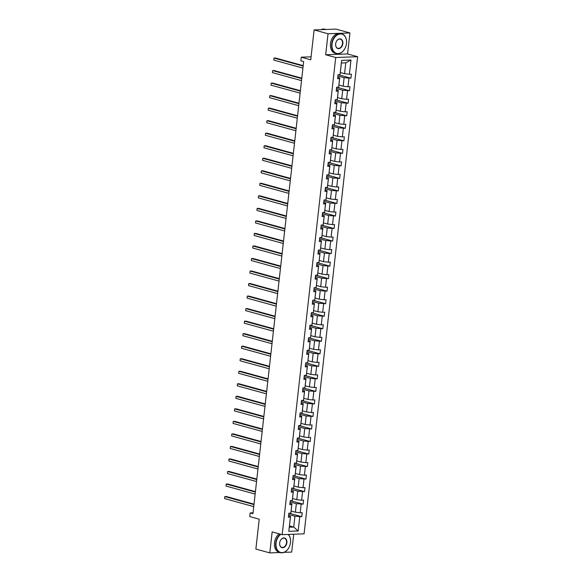 <?xml version="1.0" encoding="UTF-8"?>
<svg xmlns="http://www.w3.org/2000/svg" width="582" height="582" viewBox="0 0 582 582"><rect width="100%" height="100%" fill="white"/><g stroke="black" fill="none" stroke-linecap="round" stroke-linejoin="round"><path stroke-width="0.87" d="M325.68 54.759L347.578 53.937L349.935 32.934L328.03 33.756L325.68 54.759L335.712 57.523L282.19 534.662L272.158 531.897L269.801 552.9L279.935 552.522M284.052 552.362L291.706 552.078L293.706 534.225M269.801 552.9L255.869 549.066L259.223 519.188L249.751 516.576L250.158 512.924L252.944 513.695L303.651 61.612L300.865 60.848L301.28 57.189L310.752 59.801L314.098 29.922L336.003 29.1L349.935 32.934M328.03 33.756L314.098 29.922M347.578 53.937L357.61 56.701L304.088 533.84L282.19 534.662M340.339 72.524L344.566 73.688L345.781 62.849L350.99 60.026L349.396 74.241L351.375 74.169L350.924 78.184L338.149 74.663M344.566 73.688L349.396 74.241M335.712 57.523L357.61 56.701M338.928 85.052L343.162 86.223L344.115 77.704L350.924 78.184M348.945 78.257L347.992 86.769L349.971 86.696L349.52 90.712L336.745 87.191M337.524 97.587L341.758 98.751L342.711 90.239L349.52 90.712M347.541 90.785L346.581 99.304L348.567 99.224L348.116 103.24L335.334 99.726M336.12 110.114L340.354 111.278L341.307 102.767L348.116 103.24M346.13 103.32L345.177 111.831L347.163 111.751L346.712 115.767L333.93 112.253M334.715 122.642L338.95 123.806L339.903 115.294L346.712 115.767M344.726 115.847L343.773 124.359L345.759 124.286L345.308 128.302L332.526 124.781M333.311 135.17L337.538 136.334L338.498 127.822L345.308 128.302M343.322 128.375L342.369 136.886L344.348 136.814L343.897 140.829L331.122 137.308M331.907 147.697L336.134 148.861L337.087 140.349L343.897 140.829M341.918 140.902L340.965 149.414L342.943 149.341L342.492 153.357L329.718 149.836M330.496 160.225L334.73 161.396L335.683 152.877L342.492 153.357M340.514 153.43L339.553 161.941L341.539 161.869L341.088 165.885L328.306 162.363M329.092 172.759L333.326 173.923L334.279 165.412L341.088 165.885M339.11 165.957L338.149 174.476L340.135 174.396L339.684 178.412L326.902 174.898M327.688 185.287L331.922 186.451L332.875 177.939L339.684 178.412M337.698 178.492L336.745 187.004L338.731 186.924L338.28 190.94L325.498 187.426M326.284 197.815L330.518 198.979L331.471 190.467L338.28 190.94M336.294 191.02L335.341 199.531L337.327 199.459L336.876 203.474L324.094 199.953M324.88 210.342L329.106 211.506L330.067 202.994L336.876 203.474M334.89 203.547L333.937 212.059L335.916 211.986L335.465 216.002L322.69 212.481M323.476 222.87L327.702 224.034L328.655 215.522L335.465 216.002M333.486 216.075L332.533 224.587L334.512 224.514L334.061 228.53L321.286 225.008M322.064 235.404L326.298 236.568L327.251 228.049L334.061 228.53M332.082 228.602L331.122 237.114L333.108 237.041L332.657 241.057L319.874 237.536M320.66 247.932L324.894 249.096L325.847 240.584L332.657 241.057M330.678 241.13L329.718 249.649L331.704 249.569L331.253 253.585L318.47 250.071M319.256 260.46L323.49 261.624L324.443 253.112L331.253 253.585M329.267 253.665L328.313 262.176L330.3 262.096L329.849 266.112L317.066 262.598M317.852 272.987L322.079 274.151L323.039 265.639L329.849 266.112M327.862 266.192L326.909 274.704L328.888 274.631L328.444 278.647L315.662 275.126M316.448 285.515L320.675 286.679L321.635 278.167L328.444 278.647M326.458 278.72L325.505 287.232L327.484 287.159L327.033 291.175L314.258 287.654M315.044 298.042L319.271 299.206L320.224 290.694L327.033 291.175M325.054 291.247L324.101 299.759L326.08 299.686L325.629 303.702L312.854 300.181M313.633 310.577L317.867 311.741L318.82 303.222L325.629 303.702M323.65 303.775L322.69 312.287L324.676 312.214L324.225 316.23L311.443 312.709M312.228 323.105L316.463 324.269L317.416 315.757L324.225 316.23M322.239 316.302L321.286 324.821L323.272 324.741L322.821 328.757L310.039 325.243M310.824 335.632L315.058 336.796L316.011 328.284L322.821 328.757M320.835 328.837L319.882 337.349L321.868 337.276L321.417 341.285L308.635 337.771M309.42 348.16L313.647 349.324L314.607 340.812L321.417 341.285M319.431 341.365L318.478 349.877L320.456 349.804L320.013 353.82L307.231 350.299M308.016 360.687L312.243 361.851L313.203 353.339L320.013 353.82M318.027 353.892L317.074 362.404L319.052 362.331L318.601 366.347L305.826 362.826M306.605 373.215L310.839 374.386L311.792 365.867L318.601 366.347M316.623 366.42L315.67 374.932L317.648 374.859L317.197 378.875L304.422 375.354M305.201 385.75L309.435 386.914L310.388 378.395L317.197 378.875M315.218 378.947L314.258 387.459L316.244 387.386L315.793 391.402L303.011 387.881M303.797 398.277L308.031 399.441L308.984 390.929L315.793 391.402M313.807 391.475L312.854 399.994L314.84 399.914L314.389 403.93L301.607 400.416M302.393 410.805L306.627 411.969L307.58 403.457L314.389 403.93M312.403 404.01L311.45 412.522L313.436 412.449L312.985 416.465L300.203 412.944M300.989 423.332L305.215 424.496L306.176 415.984L312.985 416.465M310.999 416.537L310.046 425.049L312.025 424.976L311.581 428.992L298.799 425.471M299.585 435.86L303.811 437.024L304.764 428.512L311.581 428.992M309.595 429.065L308.642 437.577L310.621 437.504L310.17 441.52L297.395 437.999M298.173 448.387L302.407 449.559L303.36 441.04L310.17 441.52M308.191 441.593L307.238 450.104L309.217 450.032L308.766 454.047L295.991 450.526M296.769 460.922L301.003 462.086L301.956 453.574L308.766 454.047M306.787 454.12L305.826 462.632L307.813 462.559L307.361 466.575L294.579 463.061M295.365 473.45L299.599 474.614L300.552 466.102L307.361 466.575M305.375 466.648L304.422 475.167L306.408 475.087L305.957 479.102L293.175 475.589M293.961 485.977L298.195 487.141L299.148 478.63L305.957 479.102M303.971 479.182L303.018 487.694L305.004 487.621L304.553 491.637L291.771 488.116M292.557 498.505L296.784 499.669L297.744 491.157L304.553 491.637M302.567 491.71L301.614 500.222L303.593 500.149L303.142 504.165L290.367 500.644M291.153 511.032L295.38 512.196L296.333 503.685L303.142 504.165M301.163 504.238L300.21 512.749L302.189 512.677L301.738 516.692L288.963 513.171M289.487 525.895L293.714 527.059L294.928 516.212L301.738 516.692M299.759 516.765L298.166 530.98L288.81 531.33L290.403 517.114L288.425 517.194L288.876 513.178L290.855 513.098L291.808 504.587L289.829 504.659L290.28 500.644L292.259 500.571L293.219 492.059L291.233 492.132L291.684 488.116L293.663 488.043L294.623 479.532L292.637 479.604L293.088 475.589L295.074 475.516L296.027 467.004L294.041 467.077L294.492 463.061L296.478 462.988L297.431 454.477L295.445 454.549L295.896 450.533L297.882 450.461L298.835 441.942L296.856 442.022L297.307 438.006L299.286 437.926L300.239 429.414L298.26 429.487L298.712 425.471L300.69 425.398L301.651 416.887L299.665 416.959L300.116 412.944L302.094 412.871L303.055 404.359L301.069 404.432L301.52 400.416L303.506 400.343L304.459 391.832L302.473 391.904L302.924 387.888L304.91 387.816L305.863 379.304L303.884 379.377L304.328 375.361L306.314 375.288L307.267 366.769L305.288 366.849L305.739 362.833L307.718 362.753L308.671 354.242L306.692 354.314L307.143 350.299L309.122 350.226L310.082 341.714L308.096 341.787L308.547 337.771L310.533 337.698L311.486 329.186L309.5 329.259L309.951 325.243L311.937 325.171L312.89 316.659L310.904 316.732L311.355 312.716L313.342 312.643L314.295 304.131L312.316 304.204L312.76 300.188L314.746 300.116L315.699 291.597L313.72 291.677L314.171 287.661L316.15 287.581L317.103 279.069L315.124 279.142L315.575 275.126L317.554 275.053L318.514 266.541L316.528 266.614L316.979 262.598L318.965 262.526L319.918 254.014L317.932 254.087L318.383 250.071L320.369 249.998L321.322 241.486L319.336 241.559L319.787 237.543L321.773 237.471L322.726 228.952L320.747 229.032L321.191 225.016L323.177 224.943L324.13 216.424L322.152 216.504L322.603 212.488L324.581 212.408L325.534 203.896L323.556 203.969L324.007 199.953L325.985 199.881L326.946 191.369L324.96 191.442L325.411 187.426L327.397 187.353L328.35 178.841L326.364 178.914L326.815 174.898L328.801 174.826L329.754 166.314L327.768 166.387L328.219 162.371L330.205 162.298L331.158 153.779L329.179 153.859L329.63 149.843L331.609 149.763L332.562 141.251L330.583 141.331L331.034 137.316L333.013 137.236L333.973 128.724L331.987 128.797L332.438 124.781L334.417 124.708L335.377 116.196L333.391 116.269L333.842 112.253L335.829 112.18L336.782 103.669L334.796 103.742L335.247 99.726L337.233 99.653L338.186 91.141L336.2 91.214L336.651 87.198L338.637 87.125L339.59 78.606L337.611 78.686L338.062 74.671L340.041 74.591L341.634 60.375L350.99 60.026M338.637 87.125L339.735 77.872L337.764 77.326M339.735 77.872L339.59 78.606M337.909 75.995L344.115 77.704M343.162 86.223L347.992 86.769M337.233 99.653L338.331 90.399L336.352 89.854M338.331 90.399L338.186 91.141M336.505 88.529L342.711 90.239M341.758 98.751L346.581 99.304M335.829 112.18L336.927 102.927L334.948 102.388M336.927 102.927L336.782 103.669M335.101 101.057L341.307 102.767M340.354 111.278L345.177 111.831M334.417 124.708L335.523 115.462L333.544 114.916M335.523 115.462L335.377 116.196M333.697 113.585L339.903 115.294M338.95 123.806L343.773 124.359M333.013 137.236L334.119 127.989L332.14 127.443M334.119 127.989L333.973 128.724M332.286 126.112L338.498 127.822M337.538 136.334L342.369 136.886M331.609 149.763L332.708 140.517L330.736 139.971M332.708 140.517L332.562 141.251M330.882 138.64L337.087 140.349M336.134 148.861L340.965 149.414M330.205 162.298L331.303 153.044L329.332 152.499M331.303 153.044L331.158 153.779M329.477 151.175L335.683 152.877M334.73 161.396L339.553 161.941M328.801 174.826L329.899 165.572L327.921 165.026M329.899 165.572L329.754 166.314M328.073 163.702L334.279 165.412M333.326 173.923L338.149 174.476M327.397 187.353L328.495 178.099L326.517 177.561M328.495 178.099L328.35 178.841M326.669 176.23L332.875 177.939M331.922 186.451L336.745 187.004M325.985 199.881L327.091 190.634L325.112 190.088M327.091 190.634L326.946 191.369M325.265 188.757L331.471 190.467M330.518 198.979L335.341 199.531M324.581 212.408L325.68 203.162L323.708 202.616M325.68 203.162L325.534 203.896M323.854 201.285L330.067 202.994M329.106 211.506L333.937 212.059M323.177 224.943L324.276 215.689L322.304 215.144M324.276 215.689L324.13 216.424M322.45 213.812L328.655 215.522M327.702 224.034L332.533 224.587M321.773 237.471L322.872 228.217L320.893 227.671M322.872 228.217L322.726 228.952M321.046 226.347L327.251 228.049M326.298 236.568L331.122 237.114M320.369 249.998L321.468 240.744L319.489 240.199M321.468 240.744L321.322 241.486M319.642 238.875L325.847 240.584M324.894 249.096L329.718 249.649M318.965 262.526L320.064 253.272L318.085 252.733M320.064 253.272L319.918 254.014M318.238 251.402L324.443 253.112M323.49 261.624L328.313 262.176M317.554 275.053L318.66 265.807L316.681 265.261M318.66 265.807L318.514 266.541M316.826 263.93L323.039 265.639M322.079 274.151L326.909 274.704M316.15 287.581L317.248 278.334L315.277 277.789M317.248 278.334L317.103 279.069M315.422 276.457L321.635 278.167M320.675 286.679L325.505 287.232M314.746 300.116L315.844 290.862L313.873 290.316M315.844 290.862L315.699 291.597M314.018 288.985L320.224 290.694M319.271 299.206L324.101 299.759M313.342 312.643L314.44 303.389L312.461 302.844M314.44 303.389L314.295 304.131M312.614 301.52L318.82 303.222M317.867 311.741L322.69 312.287M311.937 325.171L313.036 315.917L311.057 315.371M313.036 315.917L312.89 316.659M311.21 314.047L317.416 315.757M316.463 324.269L321.286 324.821M310.533 337.698L311.632 328.444L309.653 327.906M311.632 328.444L311.486 329.186M309.806 326.575L316.011 328.284M315.058 336.796L319.882 337.349M309.122 350.226L310.228 340.979L308.249 340.434M310.228 340.979L310.082 341.714M308.395 339.102L314.607 340.812M313.647 349.324L318.478 349.877M307.718 362.753L308.816 353.507L306.845 352.961M308.816 353.507L308.671 354.242M306.99 351.63L313.203 353.339M312.243 361.851L317.074 362.404M306.314 375.288L307.412 366.034L305.441 365.489M307.412 366.034L307.267 366.769M305.586 364.157L311.792 365.867M310.839 374.386L315.67 374.932M304.91 387.816L306.008 378.562L304.03 378.016M306.008 378.562L305.863 379.304M304.182 376.692L310.388 378.395M309.435 386.914L314.258 387.459M303.506 400.343L304.604 391.089L302.625 390.544M304.604 391.089L304.459 391.832M302.778 389.22L308.984 390.929M308.031 399.441L312.854 399.994M302.094 412.871L303.2 403.617L301.221 403.079M303.2 403.617L303.055 404.359M301.374 401.747L307.58 403.457M306.627 411.969L311.45 412.522M300.69 425.398L301.796 416.152L299.817 415.606M301.796 416.152L301.651 416.887M299.963 414.275L306.176 415.984M305.215 424.496L310.046 425.049M299.286 437.926L300.385 428.679L298.413 428.134M300.385 428.679L300.239 429.414M298.559 426.802L304.764 428.512M303.811 437.024L308.642 437.577M297.882 450.461L298.981 441.207L297.009 440.661M298.981 441.207L298.835 441.942M297.155 439.33L303.36 441.04M302.407 449.559L307.238 450.104M296.478 462.988L297.577 453.734L295.598 453.189M297.577 453.734L297.431 454.477M295.751 451.865L301.956 453.574M301.003 462.086L305.826 462.632M295.074 475.516L296.173 466.262L294.194 465.716M296.173 466.262L296.027 467.004M294.347 464.392L300.552 466.102M299.599 474.614L304.422 475.167M293.663 488.043L294.768 478.79L292.79 478.251M294.768 478.79L294.623 479.532M292.942 476.92L299.148 478.63M298.195 487.141L303.018 487.694M292.259 500.571L293.364 491.324L291.386 490.779M293.364 491.324L293.219 492.059M291.531 489.447L297.744 491.157M296.784 499.669L301.614 500.222M290.855 513.098L291.953 503.852L289.982 503.306M291.953 503.852L291.808 504.587M290.127 501.975L296.333 503.685M295.38 512.196L300.21 512.749M288.81 531.33L290.549 516.38L288.577 515.834M290.549 516.38L290.403 517.114M253.039 512.815L250.158 512.924M311.086 56.825L301.28 57.189M345.781 62.849L341.401 63.016L340.041 74.591M288.723 514.503L294.928 516.212M289.334 527.219L293.714 527.059L298.166 530.98M341.634 60.375L341.401 63.016M254.014 504.15L226.311 496.519L224.827 496.577L253.963 504.601M224.601 498.585L224.827 496.577L224.601 498.585L253.737 506.609M280.873 534.298A9.981 7.064 105.4 0 0 276.05 543.108A9.981 7.064 105.4 0 0 282.175 552.631A9.981 7.064 105.4 0 0 290.491 542.562A9.981 7.064 105.4 0 0 288.097 534.436M288.294 534.429A10.221 7.231 -74.6 0 1 290.505 542.511A10.221 7.231 -74.6 0 1 280.393 552.645A10.221 7.231 -74.6 0 1 275.708 543.064A10.221 7.231 -74.6 0 1 280.451 534.181M279.658 542.97A4.991 3.528 -74.6 0 1 283.82 537.935A4.991 3.528 -74.6 0 1 286.882 542.7A4.991 3.528 -74.6 0 1 282.721 547.735A4.991 3.528 -74.6 0 1 279.658 542.97M286.54 542.657A4.743 3.354 105.4 0 0 284.365 538.212A4.743 3.354 105.4 0 0 279.673 542.919A4.743 3.354 105.4 0 0 281.848 547.364A4.743 3.354 105.4 0 0 286.54 542.657M280.393 552.645L279.164 552.311A10.221 7.231 -74.6 0 1 274.478 542.73A10.221 7.231 -74.6 0 1 279.222 533.847M332.031 44.043A9.981 7.064 105.4 0 0 338.149 53.566A9.981 7.064 105.4 0 0 346.472 43.497A9.981 7.064 105.4 0 0 340.354 33.974A9.981 7.064 105.4 0 0 332.031 44.043M346.486 43.446A10.221 7.231 -74.6 0 1 336.367 53.58A10.221 7.231 -74.6 0 1 331.682 43.999A10.221 7.231 -74.6 0 1 341.801 33.865A10.221 7.231 -74.6 0 1 346.486 43.446M335.639 43.905A4.991 3.528 -74.6 0 1 339.801 38.87A4.991 3.528 -74.6 0 1 342.863 43.635A4.991 3.528 -74.6 0 1 338.702 48.67A4.991 3.528 -74.6 0 1 335.639 43.905M342.514 43.592A4.743 3.354 105.4 0 0 340.346 39.147A4.743 3.354 105.4 0 0 335.654 43.854A4.743 3.354 105.4 0 0 337.822 48.299A4.743 3.354 105.4 0 0 342.514 43.592M336.367 53.58L335.145 53.246A10.221 7.231 -74.6 0 1 330.46 43.665A10.221 7.231 -74.6 0 1 340.572 33.53L341.801 33.865M323.788 29.558A10.221 7.231 -74.6 0 1 325.738 29.486M320.958 29.667A10.221 7.231 -74.6 0 1 324.967 29.231L325.869 29.478M255.418 491.623L227.715 483.991L226.231 484.049L255.367 492.074M226.005 486.057L226.231 484.049L226.005 486.057L255.142 494.082M256.822 479.095L229.119 471.464L227.642 471.522L256.771 479.539M227.417 473.53L227.642 471.522L227.417 473.53L256.553 481.547M258.233 466.56L230.523 458.936L229.046 458.994L258.182 467.011M228.821 461.002L229.046 458.994L228.821 461.002L257.957 469.019M259.637 454.033L231.927 446.409L230.45 446.459L259.587 454.484M230.225 448.467L230.45 446.459L230.225 448.467L259.361 456.492M261.042 441.505L233.338 433.881L231.854 433.932L260.991 441.956M231.629 435.94L231.854 433.932L231.629 435.94L260.765 443.964M262.446 428.978L234.742 421.346L233.258 421.404L262.395 429.429M233.033 423.412L233.258 421.404L233.033 423.412L262.169 431.437M263.85 416.45L236.147 408.819L234.662 408.877L263.799 416.901M234.437 410.885L234.662 408.877L234.437 410.885L263.573 418.909M265.254 403.923L237.551 396.291L236.074 396.349L265.21 404.366M235.848 398.357L236.074 396.349L235.848 398.357L264.985 406.374M266.665 391.388L238.955 383.764L237.478 383.814L266.614 391.839M237.252 385.822L237.478 383.814L237.252 385.822L266.389 393.847M268.069 378.86L240.359 371.236L238.882 371.287L268.018 379.311M238.656 373.295L238.882 371.287L238.656 373.295L267.793 381.319M269.473 366.333L241.77 358.708L240.286 358.759L269.422 366.784M240.06 360.767L240.286 358.759L240.06 360.767L269.197 368.792M270.877 353.805L243.174 346.174L241.69 346.232L270.826 354.256M241.465 348.24L241.69 346.232L241.465 348.24L270.601 356.264M272.281 341.278L244.578 333.646L243.094 333.704L272.231 341.729M242.876 335.712L243.094 333.704L242.876 335.712L272.005 343.736M273.685 328.75L245.982 321.118L244.505 321.177L273.642 329.194M244.28 323.185L244.505 321.177L244.28 323.185L273.416 331.202M275.097 316.215L247.386 308.591L245.91 308.642L275.046 316.666M245.684 310.65L245.91 308.642L245.684 310.65L274.82 318.674M276.501 303.688L248.79 296.063L247.314 296.114L276.45 304.139M247.088 298.122L247.314 296.114L247.088 298.122L276.224 306.147M277.905 291.16L250.202 283.536L248.718 283.587L277.854 291.611M248.492 285.595L248.718 283.587L248.492 285.595L277.629 293.619M279.309 278.632L251.606 271.001L250.122 271.059L279.258 279.084M249.896 273.067L250.122 271.059L249.896 273.067L279.033 281.091M280.713 266.105L253.01 258.473L251.533 258.532L280.662 266.556M251.308 260.54L251.533 258.532L251.308 260.54L280.437 268.557M282.117 253.577L254.414 245.946L252.937 246.004L282.074 254.021M252.712 248.012L252.937 246.004L252.712 248.012L281.848 256.029M283.529 241.043L255.818 233.418L254.341 233.469L283.478 241.494M254.116 235.477L254.341 233.469L254.116 235.477L283.252 243.502M284.933 228.515L257.222 220.891L255.745 220.942L284.882 228.966M255.52 222.95L255.745 220.942L255.52 222.95L284.656 230.974M286.337 215.987L258.634 208.356L257.149 208.414L286.286 216.439M256.924 210.422L257.149 208.414L256.924 210.422L286.06 218.446M287.741 203.46L260.038 195.828L258.553 195.887L287.69 203.911M258.328 197.895L258.553 195.887L258.328 197.895L287.464 205.919M289.145 190.932L261.442 183.301L259.965 183.359L289.094 191.376M259.739 185.367L259.965 183.359L259.739 185.367L288.868 193.384M290.556 178.405L262.846 170.773L261.369 170.832L290.505 178.849M261.143 172.839L261.369 170.832L261.143 172.839L290.28 180.857M291.96 165.87L264.25 158.246L262.773 158.297L291.909 166.321M262.547 160.305L262.773 158.297L262.547 160.305L291.684 168.329M293.364 153.342L265.654 145.718L264.177 145.769L293.313 153.794M263.952 147.777L264.177 145.769L263.952 147.777L293.088 155.801M294.768 140.815L267.065 133.183L265.581 133.242L294.718 141.266M265.356 135.25L265.581 133.242L265.356 135.25L294.492 143.274M296.173 128.287L268.469 120.656L266.985 120.714L296.122 128.738M266.76 122.722L266.985 120.714L266.76 122.722L295.896 130.746M297.577 115.76L269.873 108.128L268.397 108.187L297.526 116.204M268.171 110.194L268.397 108.187L268.171 110.194L297.307 118.211M298.988 103.232L271.277 95.601L269.801 95.659L298.937 103.676M269.575 97.667L269.801 95.659L269.575 97.667L298.712 105.684M300.392 90.697L272.682 83.073L271.205 83.124L300.341 91.148M270.979 85.132L271.205 83.124L270.979 85.132L300.116 93.156M301.796 78.17L274.093 70.546L272.609 70.597L301.745 78.621M272.383 72.605L272.609 70.597L272.383 72.605L301.52 80.629M303.2 65.642L275.497 58.011L274.013 58.069L303.149 66.093M273.787 60.077L274.013 58.069L273.787 60.077L302.924 68.101"/></g></svg>
